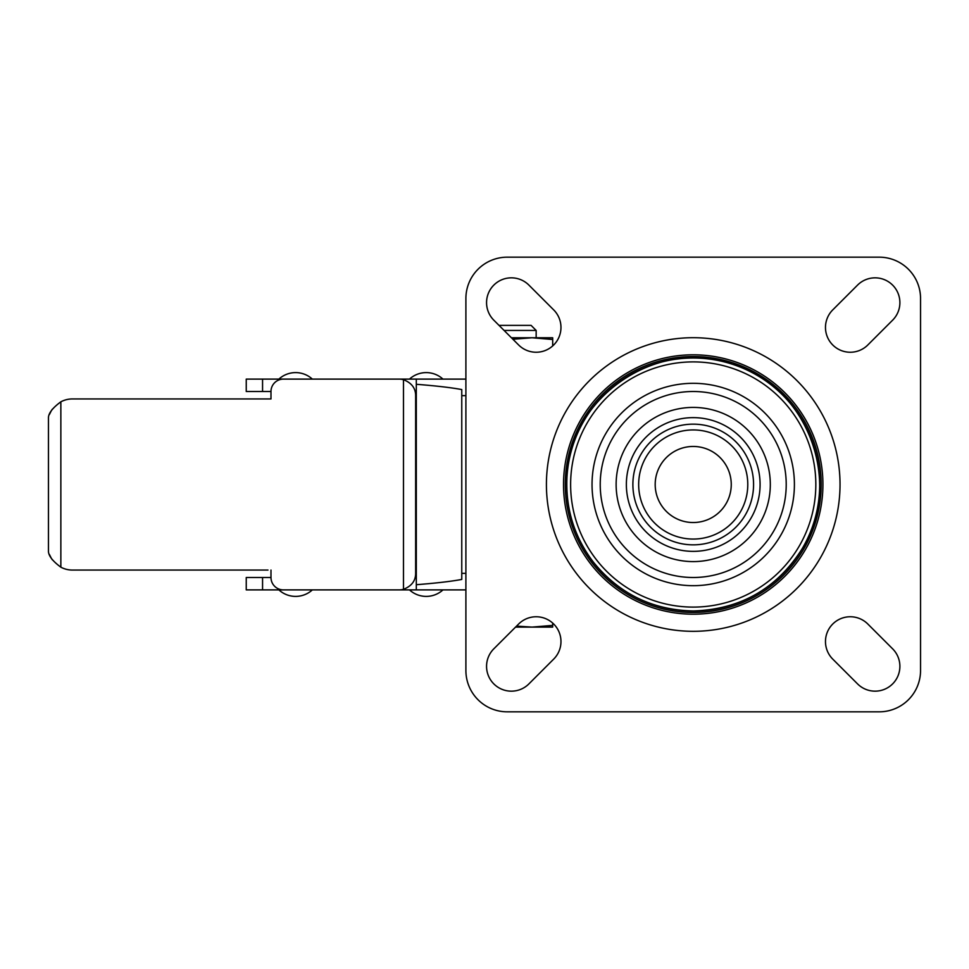 <?xml version="1.0" encoding="UTF-8"?>
<svg xmlns="http://www.w3.org/2000/svg" width="969" height="969" viewBox="0 0 969 969"><rect width="100%" height="100%" fill="white"/><g stroke="black" fill="none" stroke-linecap="round" stroke-linejoin="round"><path stroke-width="1.45" d="M416.307 391.5L415.12 391.5M465.895 589.891L246.247 589.891L246.247 577.5L270.981 577.5A12.403 12.403 0 0 0 283.384 589.891L399.107 589.891A16.534 16.534 0 0 0 403.479 589.309C411.595 586.124 415.653 580.806 415.64 573.357L415.64 395.643C415.653 388.194 411.595 382.876 403.479 379.691A16.534 16.534 0 0 0 399.107 379.109L283.384 379.109A12.403 12.403 0 0 0 270.981 391.5L246.247 391.5L246.247 379.109L416.307 379.109L416.307 384.293C435.977 385.832 451.13 387.588 461.765 389.562L461.765 579.438C451.13 581.412 435.977 583.168 416.307 584.707L416.307 384.293M415.12 577.5L416.307 577.5M416.307 589.891L416.307 584.707M262.563 391.5L262.563 379.109M528.904 285.104A24.794 24.794 0 0 0 493.827 285.104A24.794 24.794 0 0 0 493.827 320.182L518.633 344.976A24.794 24.794 0 0 0 553.699 344.976A24.794 24.794 0 0 0 553.699 309.898L528.904 285.104M465.895 379.109L416.307 379.109M920.55 298.513A41.328 41.328 0 0 0 879.222 257.173L507.235 257.173A41.328 41.328 0 0 0 465.895 298.513L465.895 670.487A41.328 41.328 0 0 0 507.235 711.827L879.222 711.827A41.328 41.328 0 0 0 920.55 670.487L920.55 298.513M857.553 285.104L832.746 309.898A24.794 24.794 0 0 0 832.746 344.976A24.794 24.794 0 0 0 867.824 344.976L892.619 320.182A24.794 24.794 0 0 0 892.619 285.104A24.794 24.794 0 0 0 857.553 285.104M892.619 648.818L867.824 624.024A24.794 24.794 0 0 0 832.746 624.024A24.794 24.794 0 0 0 832.746 659.102L857.553 683.896A24.794 24.794 0 0 0 892.619 683.896A24.794 24.794 0 0 0 892.619 648.818M528.904 683.896L553.699 659.102A24.794 24.794 0 0 0 553.699 624.024A24.794 24.794 0 0 0 518.633 624.024L493.827 648.818A24.794 24.794 0 0 0 493.827 683.896A24.794 24.794 0 0 0 528.904 683.896M693.223 631.316A146.816 146.816 0 0 1 566.09 411.098A146.816 146.816 0 0 1 820.368 411.098A146.816 146.816 0 0 1 693.223 631.316M693.223 614.201A129.701 129.701 0 0 1 563.522 484.5A129.701 129.701 0 0 1 693.223 354.799A129.701 129.701 0 0 1 822.923 484.5A129.701 129.701 0 0 1 693.223 614.201M693.223 612.469A127.969 127.969 0 0 1 565.266 484.5A127.969 127.969 0 0 1 693.223 356.531A127.969 127.969 0 0 1 821.191 484.5A127.969 127.969 0 0 1 693.223 612.469M693.223 610.967A126.467 126.467 0 0 1 583.701 421.261A126.467 126.467 0 0 1 802.756 421.261A126.467 126.467 0 0 1 693.223 610.967C652.367 610.058 619.058 593.743 593.294 562.02C574.132 536.729 565.375 508.24 566.998 476.554C569.154 396.975 657.515 336.921 732.31 364.211C805.239 384.463 844.811 480.721 802.09 548.878C776.738 588.764 740.449 609.453 693.223 610.979M693.223 522.521A38.021 38.021 0 0 1 660.289 465.483A38.021 38.021 0 0 1 726.156 465.483A38.021 38.021 0 0 1 693.223 522.521M262.563 589.891L262.563 577.5M511.426 337.769L552.693 337.769L552.693 345.921M512.904 339.259L532.029 337.769L552.693 339.489M49.395 414.538L51.393 410.59M51.672 410.166L52.387 409.136M60.853 401.808C52.932 407.646 48.789 412.83 48.45 417.397L48.45 551.603C48.789 556.17 52.932 561.354 60.853 567.192L60.853 401.808A24.794 24.794 0 0 1 72.421 398.937L270.981 398.937L270.981 391.5M52.387 559.864L51.672 558.834M51.393 558.41L49.395 554.462M267.989 570.063L72.421 570.063A24.794 24.794 0 0 1 60.853 567.192M416.307 570.063L415.64 570.063M270.981 570.063L270.981 577.5M416.307 398.937L415.64 398.937M267.989 398.937L270.981 398.937M516.55 626.107L532.029 627.1L552.693 625.38L552.693 623.079M552.693 625.38L552.693 627.1L515.556 627.1M499.023 325.378L531.097 325.378L536.16 330.441L536.16 337.769M504.098 330.441L536.16 330.441M693.223 607.103A122.603 122.603 0 0 1 587.044 423.199A122.603 122.603 0 0 1 799.401 423.199A122.603 122.603 0 0 1 693.223 607.103M693.223 585.676A101.176 101.176 0 0 1 605.601 433.906A101.176 101.176 0 0 1 780.844 433.906A101.176 101.176 0 0 1 693.223 585.676M693.223 577.5A93 93 0 0 1 612.687 438A93 93 0 0 1 773.759 438A93 93 0 0 1 693.223 577.5M693.223 561.596A77.096 77.096 0 0 1 626.459 445.958A77.096 77.096 0 0 1 759.987 445.958A77.096 77.096 0 0 1 693.223 561.596M693.223 551.361A66.861 66.861 0 0 1 635.325 451.069A66.861 66.861 0 0 1 751.132 451.069A66.861 66.861 0 0 1 693.223 551.361M693.223 544.844A60.344 60.344 0 0 1 640.969 454.328A60.344 60.344 0 0 1 745.488 454.328A60.344 60.344 0 0 1 693.223 544.844M693.223 539.055A54.555 54.555 0 0 1 645.972 457.223A54.555 54.555 0 0 1 740.473 457.223A54.555 54.555 0 0 1 693.223 539.055M465.895 395.643L461.765 395.643M465.895 573.357L461.765 573.357M403.479 589.309L403.479 379.691M278.878 589.891A24.794 24.794 0 0 0 312.357 589.891M312.357 379.109A24.794 24.794 0 0 0 278.878 379.109M409.487 589.891A24.794 24.794 0 0 0 442.966 589.891M442.966 379.109A24.794 24.794 0 0 0 409.487 379.109"/></g></svg>
